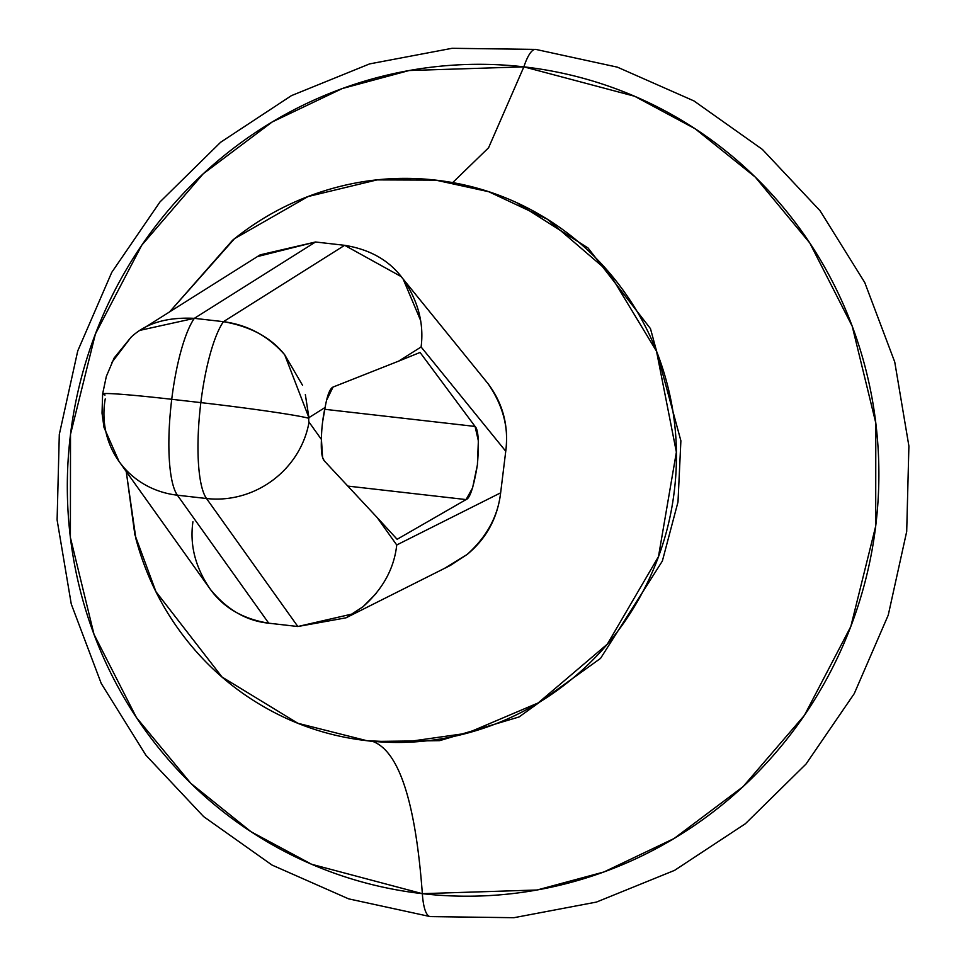 <?xml version="1.0" encoding="UTF-8"?>
<svg xmlns="http://www.w3.org/2000/svg" width="966" height="966" viewBox="0 0 966 966"><rect width="100%" height="100%" fill="white"/><g stroke="black" fill="none" stroke-linecap="round" stroke-linejoin="round"><path stroke-width="1.45" d="M126.268 471.565L134.854 534.681L155.924 591.651L222.035 677.033L297.878 723.28L366.875 740.693L402.725 742.359L466.807 733.279L538.183 702.922L607.312 644.165L658.474 556.633L676.381 452.124L656.53 351.286L608.363 271.615L547.372 219.234L488.748 191.727L435.714 180.123L377.09 179.893L308.069 196.533L234.509 238.687L169.593 311.897L232.625 240.208C261.448 216.843 293.447 199.962 328.633 189.541C363.82 179.133 399.513 175.993 435.714 180.123C471.903 184.252 505.846 195.325 537.543 213.365C569.24 231.405 596.264 255.024 618.638 284.221C641.001 313.431 657.001 345.985 666.637 381.908C676.272 417.819 678.808 454.37 674.244 491.537C669.68 528.704 658.365 563.661 640.301 596.42C622.237 629.18 598.787 657.242 569.964 680.607C541.141 703.972 509.142 720.865 473.956 731.274C438.769 741.683 403.076 744.822 366.875 740.693C330.686 736.563 296.743 725.49 265.046 707.45C233.349 689.41 206.326 665.791 183.951 636.594C161.588 607.397 145.588 574.83 135.952 538.919L126.22 471.493M372.816 741.453C399.043 751.282 415.549 802.022 422.347 893.671L311.644 864.28L251.063 831.75L190.942 783.45L136.399 717.509L93.992 634.3L70.397 537.531L70.506 434.35L95.392 334.007L141.761 245.207L203.162 173.844L272.158 121.994L342.314 88.534L409.113 70.53L523.862 66.847A56.511 13.234 -83.5 0 1 536.13 49.459A56.511 13.234 96.5 0 0 523.862 66.847A416.781 404.923 105.5 0 1 875.691 526.168A416.781 404.923 105.5 0 1 422.347 893.671A56.511 13.234 96.5 0 0 430.546 916.625A56.511 13.234 -83.5 0 1 422.347 893.671A416.781 404.923 105.5 0 1 70.506 434.35A416.781 404.923 105.5 0 1 523.862 66.847L488.567 147.786L452.692 182.598L488.567 147.786L523.862 66.847L634.565 96.238L695.146 128.768L755.267 177.08L809.81 243.021L852.217 326.218L875.8 422.999L875.691 526.168L850.817 626.523L804.449 715.323L743.047 786.686L674.051 838.536L603.895 871.984L537.096 890L422.347 893.671C415.549 802.022 399.043 751.282 372.816 741.453L439.651 740.656L519.056 716.965L600.55 658.377L662.362 561.041L677.999 501.958L680.885 440.786L650.468 328.633L588.053 247.996L516.46 202.546L588.053 247.996L650.468 328.633L680.885 440.786L677.999 501.958L662.362 561.041L600.55 658.377L519.056 716.965L439.651 740.656L372.816 741.453L366.537 740.656M322.596 457.461L324.274 460.842C321.847 457.908 320.905 450.796 321.436 439.482L322.596 457.461M302.527 385.253L284.692 354.776C271.048 337.545 250.629 326.508 223.448 321.666A94.197 22.049 96.5 0 0 200.843 402.617A90.418 3.236 7 0 1 308.83 418.29A3.767 0.881 96.5 0 0 309.048 422.118L321.436 439.482A37.674 8.815 -83.5 0 1 322.584 422.094A37.674 8.815 96.5 0 0 321.436 439.482L309.048 422.118A90.418 85.08 144.5 0 1 206.507 498.516L297.842 626.511L353.218 613.772M105.016 395.046A90.418 3.236 7 0 1 102.638 393.935A90.418 3.236 7 0 1 171.731 399.296A94.197 22.049 -83.5 0 1 194.335 318.345C166.973 316.969 145.878 323.272 131.014 337.255L114.133 358.012L106.332 376.414L102.613 393.983L102.034 413.182L104.002 427.407L118.987 461.362L210.346 589.345C223.581 607.747 243.046 619.025 268.729 623.191L177.382 495.196A90.418 85.08 144.5 0 1 119.047 461.446A90.418 85.08 144.5 0 1 105.246 398.886M257.439 256.57L315.532 241.995L260.18 254.843L140.493 330.227L194.335 318.345L315.532 241.995L344.645 245.316L315.532 241.995L194.335 318.345L223.448 321.666L194.335 318.345A94.197 22.049 96.5 0 0 171.731 399.296L200.843 402.617A94.197 22.049 -83.5 0 1 223.448 321.666C247.755 324.89 268.174 335.926 284.692 354.776L308.915 417.65L325.119 407.447L322.584 422.094A37.674 8.815 -83.5 0 1 325.119 407.447L308.915 417.65A3.767 0.881 96.5 0 0 308.83 418.29A3.767 0.881 -83.5 0 1 308.915 417.65L305.341 394.551M376.257 593.378L362.987 606.757C382.922 589.055 394.164 568.467 396.736 544.981L377.102 517.474L397.123 539.294L466.083 499.579L397.123 539.294L377.102 517.474L396.736 544.981L500.642 492.829L505.749 451.231L421.104 346.975L398.644 361.127L420.065 352.445L475.067 426.441L478.363 440.822L477.397 464.9L472.579 487.902L466.083 499.579L348.074 486.115L466.083 499.579C469.935 498.48 473.702 486.924 477.397 464.9C479.184 442.343 478.399 429.52 475.067 426.441L420.065 352.445L398.644 361.127L421.104 346.975L505.749 451.231C508.853 426.006 502.96 403.51 488.096 383.744L402.182 277.846M377.102 517.474L324.274 460.842L377.102 517.474M444.3 568.491L467.133 554.484C486.381 538.593 497.55 518.042 500.642 492.829L505.749 451.231C508.985 428.035 503.093 405.539 488.096 383.744M420.476 320.108L403.22 279.222C389.986 260.808 370.461 249.506 344.645 245.316L223.448 321.666L344.645 245.316L401.168 276.59L403.22 279.222C418.145 300.933 424.098 323.525 421.104 346.975M200.843 402.617L171.731 399.296A94.197 22.049 96.5 0 0 177.382 495.196L206.507 498.516A94.197 22.049 -83.5 0 1 200.843 402.617A94.197 22.049 96.5 0 0 206.507 498.516L177.382 495.196L268.729 623.191L297.842 626.511L206.507 498.516A90.418 85.08 -35.5 0 0 309.048 422.118A3.767 0.881 -83.5 0 1 308.83 418.29A90.418 3.236 -173 0 0 200.843 402.617M362.987 606.757L345.997 617.829L297.842 626.511L268.729 623.191C246.415 620.945 226.95 609.667 210.346 589.345C195.398 567.634 189.59 545.102 192.934 521.749M326.919 399.538L333.041 387.064L398.644 361.127L333.041 387.064C329.865 388.574 327.22 395.372 325.119 407.447M345.997 617.829L450.253 565.496L467.133 554.484C486.828 536.758 497.997 516.206 500.642 492.829L396.736 544.981M119.047 461.446A90.418 85.08 -35.5 0 0 177.382 495.196A94.197 22.049 -83.5 0 1 171.731 399.296A90.418 3.236 -173 0 0 102.638 393.935M111.766 362.552L131.014 337.255M324.709 409.294L475.067 426.441L324.709 409.294M430.256 916.601L348.593 898.839L272.038 865.065L203.597 816.572L145.926 755.243L101.237 683.457L71.255 604.004L57.103 519.937L59.3 434.483L77.751 350.887L111.742 272.376L159.994 201.918L220.659 142.244L291.418 95.646L369.567 63.913L452.076 48.3L535.744 49.399L617.407 67.161L693.962 100.935L762.403 149.428L820.074 210.757L864.763 282.543L894.745 361.996L908.897 446.063L906.7 531.517L888.249 615.113L854.258 693.624L806.006 764.07L745.341 823.757L674.582 870.354L596.433 902.087L513.924 917.7L430.256 916.601"/></g></svg>
